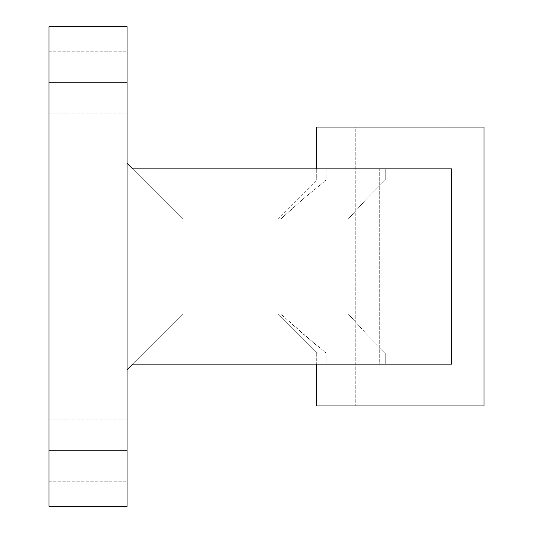 <?xml version="1.0" encoding="UTF-8"?>
<svg xmlns="http://www.w3.org/2000/svg" width="533" height="533" viewBox="0 0 533 533"><rect width="100%" height="100%" fill="white"/><g stroke="black" fill="none" stroke-linecap="round" stroke-linejoin="round"><path stroke-width="0.4" stroke-dasharray="2.67 2" d="M314.47 343.605L326.169 352.959L316.702 352.959L277.653 313.91L280.678 313.91L314.47 343.605M444.995 405.946L355.744 405.946L355.744 127.054L444.995 127.054L444.995 405.946L444.995 127.054L355.744 127.054L484.037 127.054L316.702 127.054L444.136 127.054L355.744 127.054L355.744 405.946L484.037 405.946L316.702 405.946L444.995 405.946M385.286 168.888L385.286 180.041L366.424 199.076L348.202 219.09L182.832 219.09L348.202 219.09L277.826 219.09L280.678 219.09L303.03 199.076L326.169 180.041L303.03 199.076L280.678 219.09L182.832 219.09L132.63 168.888L182.832 219.09L348.202 219.09L366.424 199.076L385.286 180.041L316.702 180.041L326.169 180.041L326.169 168.888L326.169 180.041L316.702 180.041L316.702 168.888L316.702 180.041L385.286 180.041L385.286 168.888L132.63 168.888L379.723 168.888L132.63 168.888L379.723 168.888L379.723 364.112L132.63 364.112L182.832 313.91L348.202 313.91L182.832 313.91L132.63 364.112L182.832 313.91L348.202 313.91L366.424 333.925L385.286 352.959L385.286 364.112L132.63 364.112L326.169 364.112L326.169 352.959L303.03 333.925L280.678 313.91L182.832 313.91L127.054 369.689L127.054 163.311L127.054 506.35L127.054 369.689L132.63 364.112L385.286 364.112L385.286 352.959L316.702 352.959L316.702 364.112L316.702 352.959L326.169 352.959L326.169 364.112L132.63 364.112L379.723 364.112L326.169 364.112L379.723 364.112L379.723 168.888L132.63 168.888L444.435 168.888M48.963 82.428L48.963 51.748L48.963 82.428L127.054 82.428L48.963 82.428L48.963 51.748L48.963 82.428L127.054 82.428L127.054 51.748L127.054 82.428L48.963 82.428L48.963 113.109L48.963 51.748L48.963 113.109L48.963 51.748L48.963 82.428L127.054 82.428L127.054 51.748L127.054 113.109L127.054 51.748L127.054 113.109L127.054 82.428L48.963 82.428L48.963 113.109L48.963 82.428L127.054 82.428L127.054 113.109L127.054 82.428L48.963 82.428L48.963 113.109L48.963 82.428M48.963 450.572L48.963 419.891L48.963 450.572L127.054 450.572L48.963 450.572L48.963 419.891L48.963 450.572L127.054 450.572L127.054 419.891L127.054 450.572L48.963 450.572L48.963 481.252L48.963 419.891L48.963 481.252L48.963 419.891L48.963 450.572L127.054 450.572L127.054 419.891L127.054 481.252L127.054 419.891L127.054 481.252L127.054 450.572L48.963 450.572L48.963 481.252L48.963 450.572L127.054 450.572L127.054 481.252L127.054 450.572L48.963 450.572L48.963 481.252L48.963 450.572M385.286 364.112L444.435 364.112M48.963 506.35L127.054 506.35L48.963 506.35L48.963 26.65L127.054 26.65L48.963 26.65L48.963 506.35M127.054 163.311L127.054 26.65L127.054 163.311L132.63 168.888L127.054 163.311M127.054 450.572L127.054 481.252L127.054 450.572M127.054 82.428L127.054 113.109L127.054 82.428M132.63 168.888L182.832 219.09L132.63 168.888M348.202 313.91L277.653 313.91L316.702 352.959L385.286 352.959L366.424 333.925L348.202 313.91M48.963 51.748L127.054 51.748L48.963 51.748M48.963 419.891L127.054 419.891L48.963 419.891M48.963 481.252L127.054 481.252L48.963 481.252M48.963 113.109L127.054 113.109L48.963 113.109M277.653 219.09L316.702 180.041"/><path stroke-width="0.8" d="M316.702 364.112L316.702 405.946L484.037 405.946L484.037 127.054L316.702 127.054L316.702 168.888L316.702 127.054L484.037 127.054L484.037 405.946L316.702 405.946L316.702 364.112M385.286 168.888L451.658 168.888L451.658 364.112L385.286 364.112M444.435 364.112L132.63 364.112L451.658 364.112L451.658 168.888L132.63 168.888L127.054 163.311L127.054 506.35L127.054 369.689L132.63 364.112L127.054 369.689L127.054 26.65L48.963 26.65L127.054 26.65L127.054 163.311L132.63 168.888L444.435 168.888M127.054 506.35L48.963 506.35L48.963 26.65L48.963 506.35L127.054 506.35"/></g></svg>
